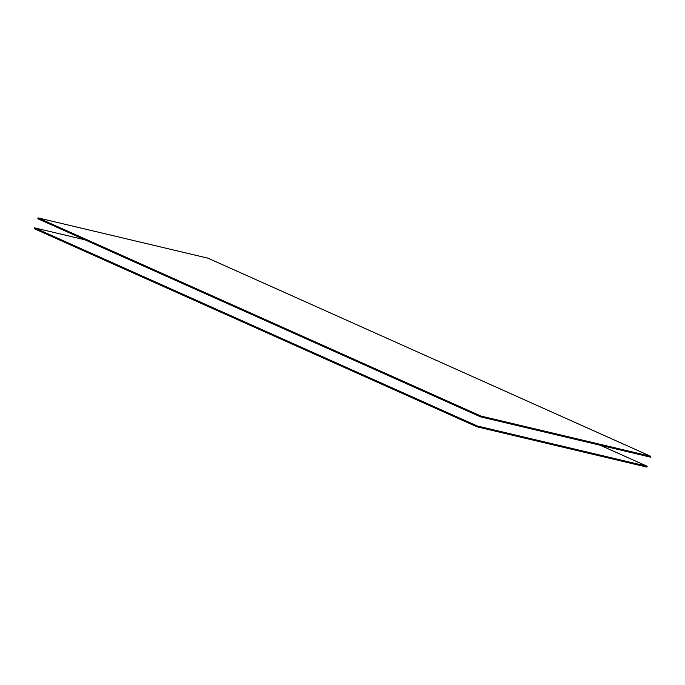 <?xml version="1.0" encoding="UTF-8"?>
<svg xmlns="http://www.w3.org/2000/svg" width="685" height="685" viewBox="0 0 685 685"><rect width="100%" height="100%" fill="white"/><g stroke="black" fill="none" stroke-linecap="round" stroke-linejoin="round"><path stroke-width="1.03" d="M650.75 456.313L650.45 457.143L480.587 416.865L37.829 218.738L38.129 217.907L480.887 416.035L650.75 456.313L207.992 258.176L38.129 217.907M480.587 416.865L480.887 416.035M647.171 466.262L646.871 467.093L477.008 426.823L34.25 228.687L34.55 227.857L477.299 425.993L647.171 466.262L600.103 445.199M84.897 239.801L34.55 227.857M477.008 426.823L477.299 425.993"/></g></svg>
